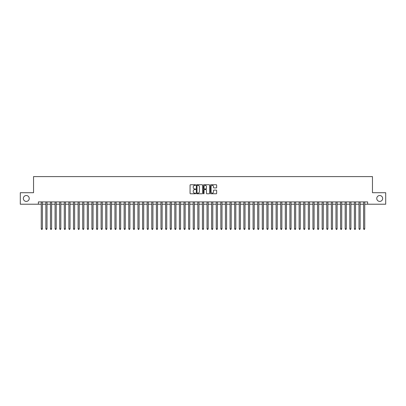 <?xml version="1.0" encoding="UTF-8"?>
<svg xmlns="http://www.w3.org/2000/svg" width="406" height="406" viewBox="0 0 406 406"><rect width="100%" height="100%" fill="white"/><g stroke="black" fill="none" stroke-linecap="round" stroke-linejoin="round"><path stroke-width="0.61" d="M195.631 185.05A0.315 0.315 0 0 0 195.316 184.735L190.515 184.735A0.452 0.452 0 0 0 190.064 185.187L190.064 193.322A0.452 0.452 0 0 0 190.515 193.774L195.316 193.774A0.315 0.315 0 0 0 195.631 193.459A0.315 0.315 0 0 0 195.316 193.139L194.692 193.139A1.446 1.446 0 0 1 193.246 191.693L193.246 191.018A1.446 1.446 0 0 1 194.692 189.572L195.316 189.572A0.315 0.315 0 0 0 195.631 189.252A0.315 0.315 0 0 0 195.316 188.937L194.692 188.937A1.446 1.446 0 0 1 193.246 187.491L193.246 186.816A1.446 1.446 0 0 1 194.692 185.369L195.316 185.369A0.315 0.315 0 0 0 195.631 185.05M376.768 198.463A2.949 2.949 0 0 0 379.712 201.412A2.949 2.949 0 0 0 382.66 198.463A2.949 2.949 0 0 0 379.712 195.519A2.949 2.949 0 0 0 376.768 198.463M23.34 198.463A2.949 2.949 0 0 0 26.288 201.412A2.949 2.949 0 0 0 29.232 198.463A2.949 2.949 0 0 0 26.288 195.519A2.949 2.949 0 0 0 23.34 198.463M216.21 187.922A0.452 0.452 0 0 0 216.662 187.47L216.662 185.187A0.452 0.452 0 0 0 216.21 184.735L210.876 184.735A0.452 0.452 0 0 0 210.425 185.187L210.425 193.322A0.452 0.452 0 0 0 210.876 193.774L216.21 193.774A0.452 0.452 0 0 0 216.662 193.322L216.662 190.566A0.452 0.452 0 0 0 216.21 190.115L213.926 190.115A0.452 0.452 0 0 0 213.475 190.566L213.475 191.931A1.208 1.208 0 0 1 212.267 193.139A1.208 1.208 0 0 1 211.059 191.931L211.059 186.577A1.208 1.208 0 0 1 212.267 185.369A1.208 1.208 0 0 1 213.475 186.577L213.475 187.47A0.452 0.452 0 0 0 213.926 187.922L216.21 187.922M38.372 204.218L20.3 204.218L20.3 192.708L33.541 192.708L33.541 176.59L372.459 176.59L372.459 192.708L385.7 192.708L385.7 204.218L367.628 204.218L367.628 201.919L38.372 201.919L38.372 204.218L41.255 204.218M202.604 185.187A0.452 0.452 0 0 0 202.152 184.735L196.819 184.735A0.452 0.452 0 0 0 196.367 185.187L196.367 193.322A0.452 0.452 0 0 0 196.819 193.774L202.152 193.774A0.452 0.452 0 0 0 202.604 193.322L202.604 185.187M203.848 184.735L209.181 184.735A0.452 0.452 0 0 1 209.633 185.187L209.633 193.322A0.452 0.452 0 0 1 209.181 193.774L206.898 193.774A0.452 0.452 0 0 1 206.446 193.322L206.446 190.023A0.452 0.452 0 0 0 205.994 189.572L204.482 189.572A0.452 0.452 0 0 0 204.03 190.023L204.03 193.459A0.315 0.315 0 0 1 203.71 193.774A0.315 0.315 0 0 1 203.396 193.459L203.396 185.187A0.452 0.452 0 0 1 203.848 184.735M42.402 204.218L45.858 204.218M47.01 204.218L50.461 204.218M51.613 204.218L55.069 204.218M56.221 204.218L59.672 204.218M60.824 204.218L64.275 204.218M65.427 204.218L68.883 204.218M70.035 204.218L73.486 204.218M74.638 204.218L78.094 204.218M79.241 204.218L82.697 204.218M83.849 204.218L87.3 204.218M88.452 204.218L91.908 204.218M93.055 204.218L96.511 204.218M97.663 204.218L101.114 204.218M102.266 204.218L105.722 204.218M106.874 204.218L110.325 204.218M111.477 204.218L114.934 204.218M116.08 204.218L119.537 204.218M120.689 204.218L124.14 204.218M125.292 204.218L128.748 204.218M129.895 204.218L133.351 204.218M134.503 204.218L137.954 204.218M139.106 204.218L142.562 204.218M143.714 204.218L147.165 204.218M148.317 204.218L151.768 204.218M152.92 204.218L156.376 204.218M157.528 204.218L160.979 204.218M162.131 204.218L165.587 204.218M166.734 204.218L170.19 204.218M171.342 204.218L174.793 204.218M175.945 204.218L179.401 204.218M180.553 204.218L184.004 204.218M185.156 204.218L188.607 204.218M189.759 204.218L193.215 204.218M194.367 204.218L197.818 204.218M198.97 204.218L202.427 204.218M203.573 204.218L207.03 204.218M208.182 204.218L211.633 204.218M212.785 204.218L216.241 204.218M217.393 204.218L220.844 204.218M221.996 204.218L225.447 204.218M226.599 204.218L230.055 204.218M231.207 204.218L234.658 204.218M235.81 204.218L239.266 204.218M240.413 204.218L243.869 204.218M245.021 204.218L248.472 204.218M249.624 204.218L253.08 204.218M254.232 204.218L257.683 204.218M258.835 204.218L262.286 204.218M263.438 204.218L266.894 204.218M268.046 204.218L271.497 204.218M272.649 204.218L276.105 204.218M277.252 204.218L280.708 204.218M281.86 204.218L285.311 204.218M286.463 204.218L289.92 204.218M291.066 204.218L294.523 204.218M295.675 204.218L299.126 204.218M300.278 204.218L303.734 204.218M304.886 204.218L308.337 204.218M309.489 204.218L312.945 204.218M314.092 204.218L317.548 204.218M318.7 204.218L322.151 204.218M323.303 204.218L326.759 204.218M327.906 204.218L331.362 204.218M332.514 204.218L335.965 204.218M337.117 204.218L340.573 204.218M341.725 204.218L345.176 204.218M346.328 204.218L349.779 204.218M350.931 204.218L354.387 204.218M355.539 204.218L358.99 204.218M360.142 204.218L363.598 204.218M364.745 204.218L367.628 204.218M197.316 185.369A0.315 0.315 0 0 0 197.001 185.684L197.001 192.825A0.315 0.315 0 0 0 197.316 193.139L197.971 193.139A1.446 1.446 0 0 0 199.417 191.693L199.417 186.816A1.446 1.446 0 0 0 197.971 185.369L197.316 185.369M206.446 186.598A1.208 1.208 0 0 0 205.238 185.39A1.208 1.208 0 0 0 204.03 186.598L204.03 188.485A0.452 0.452 0 0 0 204.482 188.937L205.994 188.937A0.452 0.452 0 0 0 206.446 188.485L206.446 186.598M42.402 201.919L42.402 228.811L41.255 228.811L41.255 201.919M42.402 228.811L42.057 229.41L41.6 229.41L41.255 228.811M47.01 201.919L47.01 228.811L45.858 228.811L45.858 201.919M47.01 228.811L46.665 229.41L46.203 229.41L45.858 228.811M51.613 201.919L51.613 228.811L50.461 228.811L50.461 201.919M51.613 228.811L51.268 229.41L50.806 229.41L50.461 228.811M56.221 201.919L56.221 228.811L55.069 228.811L55.069 201.919M56.221 228.811L55.871 229.41L55.414 229.41L55.069 228.811M60.824 201.919L60.824 228.811L59.672 228.811L59.672 201.919M60.824 228.811L60.479 229.41L60.017 229.41L59.672 228.811M65.427 201.919L65.427 228.811L64.275 228.811L64.275 201.919M65.427 228.811L65.082 229.41L64.62 229.41L64.275 228.811M70.035 201.919L70.035 228.811L68.883 228.811L68.883 201.919M70.035 228.811L69.69 229.41L69.228 229.41L68.883 228.811M74.638 201.919L74.638 228.811L73.486 228.811L73.486 201.919M74.638 228.811L74.293 229.41L73.831 229.41L73.486 228.811M79.241 201.919L79.241 228.811L78.094 228.811L78.094 201.919M79.241 228.811L78.896 229.41L78.439 229.41L78.094 228.811M83.849 201.919L83.849 228.811L82.697 228.811L82.697 201.919M83.849 228.811L83.504 229.41L83.042 229.41L82.697 228.811M88.452 201.919L88.452 228.811L87.3 228.811L87.3 201.919M88.452 228.811L88.107 229.41L87.645 229.41L87.3 228.811M93.055 201.919L93.055 228.811L91.908 228.811L91.908 201.919M93.055 228.811L92.71 229.41L92.253 229.41L91.908 228.811M97.663 201.919L97.663 228.811L96.511 228.811L96.511 201.919M97.663 228.811L97.318 229.41L96.856 229.41L96.511 228.811M102.266 201.919L102.266 228.811L101.114 228.811L101.114 201.919M102.266 228.811L101.921 229.41L101.459 229.41L101.114 228.811M106.874 201.919L106.874 228.811L105.722 228.811L105.722 201.919M106.874 228.811L106.529 229.41L106.067 229.41L105.722 228.811M111.477 201.919L111.477 228.811L110.325 228.811L110.325 201.919M111.477 228.811L111.132 229.41L110.671 229.41L110.325 228.811M116.08 201.919L116.08 228.811L114.934 228.811L114.934 201.919M116.08 228.811L115.735 229.41L115.279 229.41L114.934 228.811M120.689 201.919L120.689 228.811L119.537 228.811L119.537 201.919M120.689 228.811L120.343 229.41L119.882 229.41L119.537 228.811M125.292 201.919L125.292 228.811L124.14 228.811L124.14 201.919M125.292 228.811L124.946 229.41L124.485 229.41L124.14 228.811M129.895 201.919L129.895 228.811L128.748 228.811L128.748 201.919M129.895 228.811L129.55 229.41L129.093 229.41L128.748 228.811M134.503 201.919L134.503 228.811L133.351 228.811L133.351 201.919M134.503 228.811L134.158 229.41L133.696 229.41L133.351 228.811M139.106 201.919L139.106 228.811L137.954 228.811L137.954 201.919M139.106 228.811L138.761 229.41L138.299 229.41L137.954 228.811M143.714 201.919L143.714 228.811L142.562 228.811L142.562 201.919M143.714 228.811L143.369 229.41L142.907 229.41L142.562 228.811M148.317 201.919L148.317 228.811L147.165 228.811L147.165 201.919M148.317 228.811L147.972 229.41L147.51 229.41L147.165 228.811M152.92 201.919L152.92 228.811L151.768 228.811L151.768 201.919M152.92 228.811L152.575 229.41L152.118 229.41L151.768 228.811M157.528 201.919L157.528 228.811L156.376 228.811L156.376 201.919M157.528 228.811L157.183 229.41L156.721 229.41L156.376 228.811M162.131 201.919L162.131 228.811L160.979 228.811L160.979 201.919M162.131 228.811L161.786 229.41L161.324 229.41L160.979 228.811M166.734 201.919L166.734 228.811L165.587 228.811L165.587 201.919M166.734 228.811L166.389 229.41L165.932 229.41L165.587 228.811M171.342 201.919L171.342 228.811L170.19 228.811L170.19 201.919M171.342 228.811L170.997 229.41L170.535 229.41L170.19 228.811M175.945 201.919L175.945 228.811L174.793 228.811L174.793 201.919M175.945 228.811L175.6 229.41L175.138 229.41L174.793 228.811M180.553 201.919L180.553 228.811L179.401 228.811L179.401 201.919M180.553 228.811L180.208 229.41L179.746 229.41L179.401 228.811M185.156 201.919L185.156 228.811L184.004 228.811L184.004 201.919M185.156 228.811L184.811 229.41L184.349 229.41L184.004 228.811M189.759 201.919L189.759 228.811L188.607 228.811L188.607 201.919M189.759 228.811L189.414 229.41L188.957 229.41L188.607 228.811M194.367 201.919L194.367 228.811L193.215 228.811L193.215 201.919M194.367 228.811L194.022 229.41L193.56 229.41L193.215 228.811M198.97 201.919L198.97 228.811L197.818 228.811L197.818 201.919M198.97 228.811L198.625 229.41L198.164 229.41L197.818 228.811M203.573 201.919L203.573 228.811L202.427 228.811L202.427 201.919M203.573 228.811L203.228 229.41L202.772 229.41L202.427 228.811M208.182 201.919L208.182 228.811L207.03 228.811L207.03 201.919M208.182 228.811L207.836 229.41L207.375 229.41L207.03 228.811M212.785 201.919L212.785 228.811L211.633 228.811L211.633 201.919M212.785 228.811L212.439 229.41L211.978 229.41L211.633 228.811M217.393 201.919L217.393 228.811L216.241 228.811L216.241 201.919M217.393 228.811L217.043 229.41L216.586 229.41L216.241 228.811M221.996 201.919L221.996 228.811L220.844 228.811L220.844 201.919M221.996 228.811L221.651 229.41L221.189 229.41L220.844 228.811M226.599 201.919L226.599 228.811L225.447 228.811L225.447 201.919M226.599 228.811L226.254 229.41L225.792 229.41L225.447 228.811M231.207 201.919L231.207 228.811L230.055 228.811L230.055 201.919M231.207 228.811L230.862 229.41L230.4 229.41L230.055 228.811M235.81 201.919L235.81 228.811L234.658 228.811L234.658 201.919M235.81 228.811L235.465 229.41L235.003 229.41L234.658 228.811M240.413 201.919L240.413 228.811L239.266 228.811L239.266 201.919M240.413 228.811L240.068 229.41L239.611 229.41L239.266 228.811M245.021 201.919L245.021 228.811L243.869 228.811L243.869 201.919M245.021 228.811L244.676 229.41L244.214 229.41L243.869 228.811M249.624 201.919L249.624 228.811L248.472 228.811L248.472 201.919M249.624 228.811L249.279 229.41L248.817 229.41L248.472 228.811M254.232 201.919L254.232 228.811L253.08 228.811L253.08 201.919M254.232 228.811L253.882 229.41L253.425 229.41L253.08 228.811M258.835 201.919L258.835 228.811L257.683 228.811L257.683 201.919M258.835 228.811L258.49 229.41L258.028 229.41L257.683 228.811M263.438 201.919L263.438 228.811L262.286 228.811L262.286 201.919M263.438 228.811L263.093 229.41L262.631 229.41L262.286 228.811M268.046 201.919L268.046 228.811L266.894 228.811L266.894 201.919M268.046 228.811L267.701 229.41L267.239 229.41L266.894 228.811M272.649 201.919L272.649 228.811L271.497 228.811L271.497 201.919M272.649 228.811L272.304 229.41L271.842 229.41L271.497 228.811M277.252 201.919L277.252 228.811L276.105 228.811L276.105 201.919M277.252 228.811L276.907 229.41L276.45 229.41L276.105 228.811M281.86 201.919L281.86 228.811L280.708 228.811L280.708 201.919M281.86 228.811L281.515 229.41L281.053 229.41L280.708 228.811M286.463 201.919L286.463 228.811L285.311 228.811L285.311 201.919M286.463 228.811L286.118 229.41L285.657 229.41L285.311 228.811M291.066 201.919L291.066 228.811L289.92 228.811L289.92 201.919M291.066 228.811L290.721 229.41L290.265 229.41L289.92 228.811M295.675 201.919L295.675 228.811L294.523 228.811L294.523 201.919M295.675 228.811L295.329 229.41L294.868 229.41L294.523 228.811M300.278 201.919L300.278 228.811L299.126 228.811L299.126 201.919M300.278 228.811L299.932 229.41L299.471 229.41L299.126 228.811M304.886 201.919L304.886 228.811L303.734 228.811L303.734 201.919M304.886 228.811L304.541 229.41L304.079 229.41L303.734 228.811M309.489 201.919L309.489 228.811L308.337 228.811L308.337 201.919M309.489 228.811L309.144 229.41L308.682 229.41L308.337 228.811M314.092 201.919L314.092 228.811L312.945 228.811L312.945 201.919M314.092 228.811L313.747 229.41L313.29 229.41L312.945 228.811M318.7 201.919L318.7 228.811L317.548 228.811L317.548 201.919M318.7 228.811L318.355 229.41L317.893 229.41L317.548 228.811M323.303 201.919L323.303 228.811L322.151 228.811L322.151 201.919M323.303 228.811L322.958 229.41L322.496 229.41L322.151 228.811M327.906 201.919L327.906 228.811L326.759 228.811L326.759 201.919M327.906 228.811L327.561 229.41L327.104 229.41L326.759 228.811M332.514 201.919L332.514 228.811L331.362 228.811L331.362 201.919M332.514 228.811L332.169 229.41L331.707 229.41L331.362 228.811M337.117 201.919L337.117 228.811L335.965 228.811L335.965 201.919M337.117 228.811L336.772 229.41L336.31 229.41L335.965 228.811M341.725 201.919L341.725 228.811L340.573 228.811L340.573 201.919M341.725 228.811L341.38 229.41L340.918 229.41L340.573 228.811M346.328 201.919L346.328 228.811L345.176 228.811L345.176 201.919M346.328 228.811L345.983 229.41L345.521 229.41L345.176 228.811M350.931 201.919L350.931 228.811L349.779 228.811L349.779 201.919M350.931 228.811L350.586 229.41L350.129 229.41L349.779 228.811M355.539 201.919L355.539 228.811L354.387 228.811L354.387 201.919M355.539 228.811L355.194 229.41L354.732 229.41L354.387 228.811M360.142 201.919L360.142 228.811L358.99 228.811L358.99 201.919M360.142 228.811L359.797 229.41L359.335 229.41L358.99 228.811M364.745 201.919L364.745 228.811L363.598 228.811L363.598 201.919M364.745 228.811L364.4 229.41L363.943 229.41L363.598 228.811"/></g></svg>

